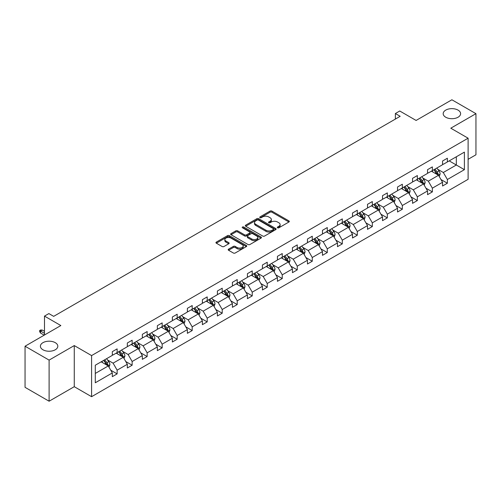 <?xml version="1.0" encoding="UTF-8"?>
<svg xmlns="http://www.w3.org/2000/svg" width="501" height="501" viewBox="0 0 501 501"><rect width="100%" height="100%" fill="white"/><g stroke="black" fill="none" stroke-linecap="round" stroke-linejoin="round"><path stroke-width="0.75" d="M55.267 342.665A8.711 5.029 0 0 0 45.773 341.576A8.711 5.029 0 0 0 40.399 346.216A8.711 5.029 0 0 0 42.948 349.773A8.711 5.029 0 0 0 52.436 350.863A8.711 5.029 0 0 0 57.815 346.216A8.711 5.029 0 0 0 55.267 342.665M458.052 110.114A8.711 5.029 0 0 0 448.564 109.024A8.711 5.029 0 0 0 443.185 113.671A8.711 5.029 0 0 0 445.733 117.228A8.711 5.029 0 0 0 455.227 118.317A8.711 5.029 0 0 0 460.601 113.671A8.711 5.029 0 0 0 458.052 110.114M277.567 227.792A0.933 0.539 0 0 0 278.888 227.792L288.92 221.999A1.334 0.77 0 0 0 289.315 221.455A1.334 0.77 0 0 0 288.92 220.91L271.924 211.096A1.334 0.77 0 0 0 270.033 211.096L260 216.889A0.933 0.539 0 0 0 259.725 217.271A0.933 0.539 0 0 0 260 217.653A0.933 0.539 0 0 0 261.322 217.653L262.618 216.902A4.277 2.467 0 0 1 268.661 216.902L270.083 217.722A4.277 2.467 0 0 1 271.335 219.463A4.277 2.467 0 0 1 270.083 221.21L268.78 221.962A0.933 0.539 0 0 0 268.511 222.344A0.933 0.539 0 0 0 268.78 222.726A0.933 0.539 0 0 0 270.102 222.726L271.404 221.974A4.277 2.467 0 0 1 277.448 221.974L278.863 222.788A4.277 2.467 0 0 1 280.115 224.536A4.277 2.467 0 0 1 278.863 226.283L277.567 227.028A0.933 0.539 0 0 0 277.291 227.41A0.933 0.539 0 0 0 277.567 227.792L277.567 227.028M468.109 159.312L475.95 154.784L475.95 113.671L451.896 99.78L416.099 120.447L399.742 111.003L395.364 113.533L395.364 119.088M49.104 401.22L74.267 386.691L74.267 345.577L49.104 360.106L49.104 401.22L25.05 387.329L25.05 346.216L60.846 325.55L44.489 316.106L44.489 335M49.104 360.106L25.05 346.216M228.569 249.154A1.334 0.77 0 0 0 228.18 249.705A1.334 0.77 0 0 0 228.569 250.25L233.341 252.999A1.334 0.77 0 0 0 235.226 252.999L246.373 246.567A1.334 0.77 0 0 0 246.768 246.022A1.334 0.77 0 0 0 246.373 245.477L229.37 235.658A1.334 0.77 0 0 0 227.485 235.658L216.338 242.096A1.334 0.77 0 0 0 215.95 242.641A1.334 0.77 0 0 0 216.338 243.185L222.1 246.511A1.334 0.77 0 0 0 223.991 246.511L228.757 243.755A1.334 0.77 0 0 0 229.151 243.21A1.334 0.77 0 0 0 228.757 242.666L225.901 241.019A3.576 2.06 0 0 1 224.855 239.559A3.576 2.06 0 0 1 227.059 237.656A3.576 2.06 0 0 1 230.955 238.1L242.146 244.563A3.576 2.06 0 0 1 243.192 246.022A3.576 2.06 0 0 1 240.987 247.926A3.576 2.06 0 0 1 237.092 247.481L235.226 246.404A1.334 0.77 0 0 0 233.341 246.404L228.569 249.154L228.569 250.25L233.341 247.513L233.341 246.404M44.489 316.106L48.866 313.582L53.676 316.356L400.174 116.307L395.364 113.533M74.267 345.577L91.589 355.578L468.109 138.201L468.109 179.308L91.589 396.692L91.589 355.578M475.95 113.671L450.787 128.2L468.109 138.201M262.712 236.04A1.334 0.77 0 0 0 264.603 236.04L275.75 229.608A1.334 0.77 0 0 0 276.139 229.063A1.334 0.77 0 0 0 275.75 228.519L258.748 218.699A1.334 0.77 0 0 0 256.856 218.699L245.715 225.137A1.334 0.77 0 0 0 245.321 225.682A1.334 0.77 0 0 0 245.715 226.227L262.712 236.04M242.828 227.999A0.933 0.539 0 0 1 243.774 228.13L261.046 238.094L249.918 244.519A1.334 0.77 0 0 1 248.026 244.519L231.024 234.706L231.024 233.616A1.334 0.77 0 0 0 230.635 234.161A1.334 0.77 0 0 0 231.024 234.706M231.024 233.616L235.796 230.861A1.334 0.77 0 0 1 237.687 230.861L244.582 234.844A1.334 0.77 0 0 0 246.467 234.844L249.63 233.015A1.334 0.77 0 0 0 250.024 232.47A1.334 0.77 0 0 0 249.63 231.925L242.453 227.78A0.933 0.539 0 0 1 242.183 227.398A0.933 0.539 0 0 1 242.76 226.903A0.933 0.539 0 0 1 243.774 227.016L261.059 236.998A1.334 0.77 0 0 1 261.453 237.543A1.334 0.77 0 0 1 261.059 238.088L261.059 236.998M95.29 365.216L112.324 355.384L112.324 351.664L117.134 348.884L117.134 352.61L127.335 346.717L127.335 342.997L132.145 340.217L132.145 343.943L142.347 338.05L142.347 334.33L147.156 331.556L147.156 335.275L157.358 329.389L157.358 325.663L162.167 322.888L162.167 326.608L172.369 320.721L172.369 316.995L177.179 314.221L177.179 317.941L187.38 312.054L187.38 308.334L192.19 305.554L192.19 309.274L202.391 303.387L202.391 299.667L207.201 296.886L207.201 300.606L217.396 294.72L217.396 291L222.212 288.219L222.212 291.945L232.408 286.052L232.408 282.332L237.224 279.552L237.224 283.278L247.419 277.385L247.419 273.665L252.235 270.891L252.235 274.611L262.43 268.724L262.43 264.998L267.24 262.223L267.24 265.943L277.441 260.057L277.441 256.33L282.251 253.556L282.251 257.276L292.452 251.389L292.452 247.669L297.262 244.889L297.262 248.609L307.464 242.722L307.464 239.002L312.273 236.221L312.273 239.948L322.475 234.055L322.475 230.335L327.285 227.554L327.285 231.28L337.486 225.387L337.486 221.667L342.296 218.887L342.296 222.613L352.497 216.726L352.497 213L357.307 210.226L357.307 213.946L367.509 208.059L367.509 204.333L372.318 201.559L372.318 205.278L382.52 199.392L382.52 195.666L387.329 192.891L387.329 196.611L397.531 190.724L397.531 187.005L402.341 184.224L402.341 187.944L412.542 182.057L412.542 178.337L417.352 175.557L417.352 179.283L427.547 173.39L427.547 169.67L432.363 166.889L432.363 170.616L442.558 164.723L442.558 161.003L447.374 158.222L447.374 161.948L464.402 152.116L464.402 169.67L447.374 179.502L447.374 183.222L442.558 186.003L442.558 182.283L432.363 188.169L432.363 191.889L427.547 194.67L427.547 190.944L417.352 196.837L417.352 200.557L412.542 203.337L412.542 199.611L402.341 205.504L402.341 209.224L397.531 212.004L397.531 208.278L387.329 214.165L387.329 217.891L382.52 220.665L382.52 216.946L372.318 222.832L372.318 226.558L367.509 229.333L367.509 225.613L357.307 231.5L357.307 235.226L352.497 238L352.497 234.28L342.296 240.167L342.296 243.887L337.486 246.667L337.486 242.947L327.285 248.834L327.285 252.554L322.475 255.335L322.475 251.608L312.273 257.501L312.273 261.221L307.464 264.002L307.464 260.276L297.262 266.169L297.262 269.889L292.452 272.663L292.452 268.943L282.251 274.83L282.251 278.556L277.441 281.33L277.441 277.61L267.24 283.497L267.24 287.223L262.43 289.998L262.43 286.278L252.235 292.164L252.235 295.891L247.419 298.665L247.419 294.945L237.224 300.832L237.224 304.552L232.408 307.332L232.408 303.612L222.212 309.499L222.212 313.219L217.396 315.999L217.396 312.273L207.201 318.166L207.201 321.886L202.391 324.667L202.391 320.941L192.19 326.834L192.19 330.554L187.38 333.328L187.38 329.608L177.179 335.495L177.179 339.221L172.369 341.995L172.369 338.275L162.167 344.162L162.167 347.888L157.358 350.662L157.358 346.942L147.156 352.829L147.156 356.549L142.347 359.33L142.347 355.61L132.145 361.497L132.145 365.216L127.335 367.997L127.335 364.277L117.134 370.164L117.134 373.884L112.324 376.664L112.324 372.938L95.29 382.777L95.29 365.216M116.176 353.161L123.296 357.276L113.094 363.162L107.527 359.95M113.094 363.162L117.134 370.164M123.296 357.276L127.335 364.277M112.324 354.495L113.094 354.94L117.134 352.61M131.181 344.494L138.307 348.608L128.106 354.495L122.538 351.282M128.106 354.495L132.145 361.497M138.307 348.608L142.347 355.61M127.335 345.828L128.106 346.272L132.145 343.943M146.192 335.833L153.312 339.941L143.117 345.828L137.543 342.615M143.117 345.828L147.156 352.829M153.312 339.941L157.358 346.942M142.347 337.167L143.117 337.605L147.156 335.275M161.203 327.166L168.323 331.274L158.128 337.167L152.554 333.948M158.128 337.167L162.167 344.162M168.323 331.274L172.369 338.275M157.358 328.499L158.128 328.944L162.167 326.608M176.214 318.498L183.335 322.606L173.139 328.499L167.566 325.281M173.139 328.499L177.179 335.495M183.335 322.606L187.38 329.608M172.369 319.832L173.139 320.277L177.179 317.941M191.225 309.831L198.346 313.945L188.151 319.832L182.577 316.613M188.151 319.832L192.19 326.834M198.346 313.945L202.391 320.941M187.38 311.165L188.151 311.609L192.19 309.274M206.237 301.164L213.357 305.278L203.155 311.165L197.588 307.952M203.155 311.165L207.201 318.166M213.357 305.278L217.396 312.273M202.391 302.498L203.155 302.942L207.201 300.606M221.248 292.496L228.368 296.611L218.167 302.498L212.599 299.285M218.167 302.498L222.212 309.499M228.368 296.611L232.408 303.612M217.396 293.83L218.167 294.275L222.212 291.945M236.259 283.835L243.38 287.943L233.178 293.83L227.611 290.618M233.178 293.83L237.224 300.832M243.38 287.943L247.419 294.945M232.408 285.163L233.178 285.608L237.224 283.278M251.27 275.168L258.391 279.276L248.189 285.163L242.622 281.95M248.189 285.163L252.235 292.164M258.391 279.276L262.43 286.278M247.419 276.502L248.189 276.947L252.235 274.611M266.281 266.501L273.402 270.609L263.2 276.502L257.633 273.283M263.2 276.502L267.24 283.497M273.402 270.609L277.441 277.61M262.43 267.835L263.2 268.279L267.24 265.943M281.293 257.833L288.413 261.942L278.212 267.835L272.644 264.616M278.212 267.835L282.251 274.83M288.413 261.942L292.452 268.943M277.441 259.167L278.212 259.612L282.251 257.276M296.304 249.166L303.424 253.281L293.223 259.167L287.655 255.948M293.223 259.167L297.262 266.169M303.424 253.281L307.464 260.276M292.452 250.5L293.223 250.945L297.262 248.609M311.315 240.499L318.436 244.613L308.234 250.5L302.667 247.287M308.234 250.5L312.273 257.501M318.436 244.613L322.475 251.608M307.464 241.833L308.234 242.277L312.273 239.948M326.326 231.831L333.447 235.946L323.245 241.833L317.678 238.62M323.245 241.833L327.285 248.834M333.447 235.946L337.486 242.947M322.475 233.165L323.245 233.61L327.285 231.28M341.331 223.17L348.452 227.279L338.256 233.165L332.683 229.953M338.256 233.165L342.296 240.167M348.452 227.279L352.497 234.28M337.486 224.498L338.256 224.943L342.296 222.613M356.343 214.503L363.463 218.611L353.268 224.498L347.694 221.285M353.268 224.498L357.307 231.5M363.463 218.611L367.509 225.613M352.497 215.837L353.268 216.282L357.307 213.946M371.354 205.836L378.474 209.944L368.279 215.837L362.705 212.618M368.279 215.837L372.318 222.832M378.474 209.944L382.52 216.946M367.509 207.17L368.279 207.614L372.318 205.278M386.365 197.169L393.485 201.277L383.29 207.17L377.716 203.951M383.29 207.17L387.329 214.165M393.485 201.277L397.531 208.278M382.52 198.502L383.29 198.947L387.329 196.611M401.376 188.501L408.497 192.616L398.301 198.502L392.728 195.284M398.301 198.502L402.341 205.504M408.497 192.616L412.542 199.611M397.531 189.835L398.301 190.28L402.341 187.944M416.387 179.834L423.508 183.948L413.306 189.835L407.739 186.623M413.306 189.835L417.352 196.837M423.508 183.948L427.547 190.944M412.542 181.168L413.306 181.612L417.352 179.283M431.399 171.167L438.519 175.281L428.317 181.168L422.75 177.955M428.317 181.168L432.363 188.169M438.519 175.281L442.558 182.283M427.547 172.501L428.317 172.945L432.363 170.616M449.203 160.89L456.323 165.004L443.329 172.501L437.761 169.288M443.329 172.501L447.374 179.502M464.402 169.67L456.323 165.004L456.323 156.782L464.402 152.116M74.267 386.691L91.589 396.692M442.558 163.833L443.329 164.278L447.374 161.948M95.29 373.439L108.285 365.943L101.164 361.828M108.285 365.943L112.324 372.938M440.974 179.533L447.374 183.222M425.963 188.194L432.363 191.889M410.952 196.862L417.352 200.557M395.94 205.529L402.341 209.224M380.929 214.196L387.329 217.891M365.918 222.864L372.318 226.558M350.907 231.531L357.307 235.226M335.895 240.192L342.296 243.887M320.884 248.859L327.285 252.554M305.879 257.527L312.273 261.221M290.868 266.194L297.262 269.889M275.857 274.861L282.251 278.556M260.846 283.528L267.24 287.223M245.834 292.196L252.235 295.891M230.823 300.857L237.224 304.552M215.812 309.524L222.212 313.219M200.801 318.191L207.201 321.886M185.79 326.859L192.19 330.554M170.778 335.526L177.179 339.221M155.767 344.193L162.167 347.888M140.756 352.861L147.156 356.549M125.745 361.522L132.145 365.216M110.734 370.189L117.134 373.884M277.942 227.924L278.863 227.391A4.277 2.467 0 0 0 280.115 225.65L280.115 224.536M271.335 219.463L271.335 220.578A4.277 2.467 0 0 1 270.083 222.319L269.156 222.857M288.92 220.91L288.92 221.999L271.924 212.205A1.334 0.77 0 0 0 270.033 212.205L260.37 217.785M275.75 228.519L275.75 229.608L258.748 219.814A1.334 0.77 0 0 0 256.856 219.814L245.728 226.239M273.383 229.445A0.933 0.539 0 0 0 273.659 229.063A0.933 0.539 0 0 0 273.383 228.681L258.466 220.064A0.933 0.539 0 0 0 257.138 220.064L255.773 220.853A4.277 2.467 0 0 0 254.521 222.601A4.277 2.467 0 0 0 255.773 224.348L265.975 230.235A4.277 2.467 0 0 0 272.018 230.235L273.383 229.445L273.383 230.554A0.933 0.539 0 0 0 273.659 230.172L273.659 229.063M254.521 222.601L254.521 223.709A4.277 2.467 0 0 0 255.773 225.456L255.773 224.348M273.383 230.554L272.018 231.343A4.277 2.467 0 0 1 265.975 231.343L255.773 225.456M231.042 234.719L235.796 231.976L235.796 230.861M250.024 232.47L250.024 233.579A1.334 0.77 0 0 1 249.63 234.124L246.467 235.952A1.334 0.77 0 0 1 244.582 235.952L237.687 231.976A1.334 0.77 0 0 0 235.796 231.976M251.734 238.971A3.576 2.06 0 0 0 255.629 239.422A3.576 2.06 0 0 0 257.833 237.512A3.576 2.06 0 0 0 256.788 236.059L252.842 233.779A1.334 0.77 0 0 0 250.957 233.779L247.788 235.608A1.334 0.77 0 0 0 247.4 236.153A1.334 0.77 0 0 0 247.788 236.697L251.734 238.971L251.734 240.085A3.576 2.06 0 0 0 255.629 240.53A3.576 2.06 0 0 0 257.833 238.626L257.833 237.512M247.4 236.153L247.4 237.261A1.334 0.77 0 0 0 247.788 237.806L247.788 236.697M251.734 240.085L247.788 237.806M243.192 246.022L243.192 247.131A3.576 2.06 0 0 1 240.987 249.041A3.576 2.06 0 0 1 237.092 248.59L235.226 247.513A1.334 0.77 0 0 0 233.341 247.513M224.855 239.559L224.855 240.668A3.576 2.06 0 0 0 225.901 242.127L225.901 241.019M228.744 243.768L225.901 242.127M246.354 246.573L229.37 236.773A1.334 0.77 0 0 0 227.485 236.773L216.357 243.198M439.252 176.546L440.135 173.991A3.607 2.079 -120 0 0 438.982 170.922L436.822 168.035M432.952 172.062L432.012 170.816M437.987 174.974L438.187 174.148A3.607 2.079 -120 0 0 437.154 171.975L434.993 169.094M434.091 169.614L436.471 172.789A1.835 1.058 60 0 1 436.803 173.346L438.187 174.148M433.841 169.758L436.002 172.645A3.607 2.079 60 0 1 436.903 174.348M424.241 185.213L425.124 182.658A3.607 2.079 -120 0 0 423.971 179.59L421.811 176.703M417.94 180.729L417.001 179.483M422.976 183.642L423.176 182.809A3.607 2.079 -120 0 0 422.143 180.642L419.988 177.761M419.08 178.281L421.46 181.456A1.835 1.058 60 0 1 421.792 182.013L423.176 182.809M418.83 178.425L420.99 181.312A3.607 2.079 60 0 1 421.892 183.009M409.229 193.881L410.112 191.326A3.607 2.079 -120 0 0 408.966 188.251L406.806 185.37M402.929 189.397L401.99 188.144M407.964 192.303L408.165 191.476A3.607 2.079 -120 0 0 407.138 189.309L404.977 186.422M404.069 186.948L406.449 190.123A1.835 1.058 60 0 1 406.781 190.681L408.165 191.476M403.819 187.092L405.979 189.973A3.607 2.079 60 0 1 406.881 191.676M394.218 202.548L395.101 199.993A3.607 2.079 -120 0 0 393.955 196.918L391.795 194.037M387.918 198.064L386.979 196.812M392.953 200.97L393.153 200.143A3.607 2.079 -120 0 0 392.126 197.976L389.966 195.089M389.058 195.615L391.438 198.784A1.835 1.058 60 0 1 391.769 199.348L393.153 200.143M388.807 195.759L390.968 198.64A3.607 2.079 60 0 1 391.87 200.344M379.207 211.215L380.09 208.654A3.607 2.079 -120 0 0 378.944 205.585L376.783 202.705M372.907 206.731L371.967 205.479M377.942 209.637L378.149 208.811A3.607 2.079 -120 0 0 377.115 206.644L374.955 203.757M374.047 204.276L376.426 207.452A1.835 1.058 60 0 1 376.758 208.009L378.149 208.811M373.796 204.427L375.957 207.308A3.607 2.079 60 0 1 376.858 209.011M364.196 219.876L365.079 217.321A3.607 2.079 -120 0 0 363.933 214.253L361.772 211.366M357.896 215.399L356.962 214.146M362.931 218.304L363.137 217.478A3.607 2.079 -120 0 0 362.104 215.311L359.943 212.424M359.042 212.944L361.415 216.119A1.835 1.058 60 0 1 361.753 216.676L363.137 217.478M358.785 213.088L360.945 215.975A3.607 2.079 60 0 1 361.847 217.678M349.184 228.544L350.074 225.989A3.607 2.079 -120 0 0 348.921 222.92L346.761 220.033M342.884 224.066L341.951 222.813M347.919 226.972L348.126 226.145A3.607 2.079 -120 0 0 347.093 223.972L344.932 221.091M344.03 221.611L346.404 224.786A1.835 1.058 60 0 1 346.742 225.344L348.126 226.145M343.78 221.755L345.934 224.642A3.607 2.079 60 0 1 346.836 226.346M334.173 237.211L335.063 234.656A3.607 2.079 -120 0 0 333.91 231.587L331.75 228.7M327.873 232.727L326.94 231.481M332.914 235.639L333.115 234.812A3.607 2.079 -120 0 0 332.082 232.639L329.921 229.759M329.019 230.278L331.393 233.453A1.835 1.058 60 0 1 331.731 234.011L333.115 234.812M328.769 230.422L330.929 233.309A3.607 2.079 60 0 1 331.825 235.013M319.162 245.878L320.051 243.323A3.607 2.079 -120 0 0 318.899 240.255L316.738 237.368M312.862 241.394L311.929 240.148M317.903 244.306L318.104 243.473A3.607 2.079 -120 0 0 317.07 241.307L314.91 238.426M314.008 238.946L316.381 242.121A1.835 1.058 60 0 1 316.72 242.678L318.104 243.473M313.758 239.09L315.918 241.977A3.607 2.079 60 0 1 316.814 243.674M304.151 254.546L305.04 251.99A3.607 2.079 -120 0 0 303.888 248.916L301.727 246.035M297.851 250.062L296.918 248.809M302.892 252.967L303.092 252.141A3.607 2.079 -120 0 0 302.059 249.974L299.899 247.087M298.997 247.613L301.377 250.788A1.835 1.058 60 0 1 301.708 251.345L303.092 252.141M298.746 247.757L300.907 250.638A3.607 2.079 60 0 1 301.802 252.341M289.146 263.213L290.029 260.658A3.607 2.079 -120 0 0 288.877 257.583L286.716 254.702M282.84 258.729L281.906 257.476M287.881 261.635L288.081 260.808A3.607 2.079 -120 0 0 287.048 258.641L284.887 255.754M283.986 256.28L286.365 259.449A1.835 1.058 60 0 1 286.697 260.006L288.081 260.808M283.735 256.424L285.896 259.305A3.607 2.079 60 0 1 286.791 261.008M274.135 271.88L275.018 269.319A3.607 2.079 -120 0 0 273.865 266.25L271.705 263.369M267.835 267.396L266.895 266.144M272.87 270.302L273.07 269.475A3.607 2.079 -120 0 0 272.037 267.309L269.876 264.422M268.974 264.941L271.354 268.116A1.835 1.058 60 0 1 271.686 268.674L273.07 269.475M268.724 265.092L270.884 267.972A3.607 2.079 60 0 1 271.78 269.676M259.123 280.541L260.006 277.986A3.607 2.079 -120 0 0 258.854 274.917L256.694 272.03M252.823 276.064L251.884 274.811M257.858 278.969L258.059 278.143A3.607 2.079 -120 0 0 257.026 275.97L254.865 273.089M253.963 273.609L256.343 276.784A1.835 1.058 60 0 1 256.675 277.341L258.059 278.143M253.713 273.753L255.873 276.64A3.607 2.079 60 0 1 256.769 278.343M244.112 289.209L244.995 286.653A3.607 2.079 -120 0 0 243.843 283.585L241.682 280.698M237.812 284.731L236.873 283.478M242.847 287.637L243.048 286.81A3.607 2.079 -120 0 0 242.014 284.637L239.854 281.756M238.952 282.276L241.332 285.451A1.835 1.058 60 0 1 241.664 286.008L243.048 286.81M238.701 282.42L240.862 285.307A3.607 2.079 60 0 1 241.758 287.01M229.101 297.876L229.984 295.321A3.607 2.079 -120 0 0 228.832 292.252L226.671 289.365M222.801 293.392L221.862 292.146M227.836 296.304L228.036 295.477A3.607 2.079 -120 0 0 227.003 293.304L224.843 290.423M223.941 290.943L226.32 294.118A1.835 1.058 60 0 1 226.652 294.676L228.036 295.477M223.69 291.087L225.851 293.974A3.607 2.079 60 0 1 226.753 295.678M214.09 306.543L214.973 303.988A3.607 2.079 -120 0 0 213.821 300.919L211.66 298.032M207.79 302.059L206.85 300.813M212.825 304.971L213.025 304.138A3.607 2.079 -120 0 0 211.998 301.971L209.838 299.091M208.93 299.611L211.309 302.786A1.835 1.058 60 0 1 211.641 303.343L213.025 304.138M208.679 299.755L210.84 302.642A3.607 2.079 60 0 1 211.741 304.339M199.079 315.21L199.962 312.655A3.607 2.079 -120 0 0 198.816 309.58L196.655 306.7M192.779 310.726L191.839 309.474M197.814 313.632L198.014 312.806A3.607 2.079 -120 0 0 196.987 310.639L194.826 307.752M193.918 308.278L196.298 311.447A1.835 1.058 60 0 1 196.63 312.01L198.014 312.806M193.668 308.422L195.828 311.303A3.607 2.079 60 0 1 196.73 313.006M184.067 323.878L184.95 321.323A3.607 2.079 -120 0 0 183.804 318.248L181.644 315.367M177.767 319.394L176.828 318.141M182.802 322.3L183.003 321.473A3.607 2.079 -120 0 0 181.976 319.306L179.815 316.419M178.907 316.945L181.287 320.114A1.835 1.058 60 0 1 181.619 320.671L183.003 321.473M178.657 317.089L180.817 319.97A3.607 2.079 60 0 1 181.719 321.673M169.056 332.539L169.939 329.984A3.607 2.079 -120 0 0 168.793 326.915L166.633 324.034M162.756 328.061L161.817 326.809M167.791 330.967L167.998 330.14A3.607 2.079 -120 0 0 166.965 327.973L164.804 325.086M163.902 325.606L166.276 328.781A1.835 1.058 60 0 1 166.608 329.339L167.998 330.14M163.645 325.756L165.806 328.637A3.607 2.079 60 0 1 166.708 330.341M154.045 341.206L154.928 338.651A3.607 2.079 -120 0 0 153.782 335.582L151.621 332.695M147.745 336.728L146.812 335.476M152.78 339.634L152.987 338.808A3.607 2.079 -120 0 0 151.953 336.634L149.793 333.754M148.891 334.273L151.264 337.449A1.835 1.058 60 0 1 151.603 338.006L152.987 338.808M148.634 334.417L150.795 337.305A3.607 2.079 60 0 1 151.697 339.008M139.034 349.873L139.923 347.318A3.607 2.079 -120 0 0 138.771 344.25L136.61 341.363M132.734 345.389L131.801 344.143M137.769 348.301L137.975 347.475A3.607 2.079 -120 0 0 136.942 345.302L134.782 342.421M133.88 342.941L136.253 346.116A1.835 1.058 60 0 1 136.591 346.673L137.975 347.475M133.629 343.085L135.79 345.972A3.607 2.079 60 0 1 136.685 347.675M124.023 358.541L124.912 355.986A3.607 2.079 -120 0 0 123.76 352.917L121.599 350.03M117.722 354.057L116.789 352.81M122.764 356.969L122.964 356.142A3.607 2.079 -120 0 0 121.931 353.969L119.77 351.088M118.869 351.608L121.242 354.783A1.835 1.058 60 0 1 121.58 355.341L122.964 356.142M118.618 351.752L120.779 354.639A3.607 2.079 60 0 1 121.674 356.343M109.011 367.208L109.901 364.653A3.607 2.079 -120 0 0 108.748 361.578L106.588 358.697M102.711 362.724L101.778 361.478M107.753 365.636L107.953 364.803A3.607 2.079 -120 0 0 106.92 362.636L104.759 359.756M103.857 360.275L106.231 363.45A1.835 1.058 60 0 1 106.569 364.008L107.953 364.803M103.607 360.419L105.767 363.3A3.607 2.079 60 0 1 106.663 365.004M40.525 333.04L39.654 331.656L39.654 330.541L40.619 329.984L42.253 330.04L40.525 331.042L40.525 333.04L44.201 335.163M39.654 330.541L44.489 333.328M42.253 330.04L44.489 331.33M278.863 227.391L278.863 226.283M268.78 222.726L268.78 221.962M270.083 222.319L270.083 221.21M260 217.653L260 216.889M270.033 212.205L270.033 211.096M271.924 212.205L271.924 211.096M245.715 226.227L245.715 225.137M256.856 219.814L256.856 218.699M258.748 219.814L258.748 218.699M265.975 231.343L265.975 230.235M272.018 231.343L272.018 230.235M237.687 231.976L237.687 230.861M244.582 235.952L244.582 234.844M246.467 235.952L246.467 234.844M249.63 234.124L249.63 233.015M243.774 228.13L243.774 227.016M235.226 247.513L235.226 246.404M237.092 248.59L237.092 247.481M228.757 243.755L228.757 242.666M216.338 243.185L216.338 242.096M227.485 236.773L227.485 235.658M229.37 236.773L229.37 235.658M246.373 246.567L246.373 245.477M438.262 175.131L440.11 174.06M437.154 171.975L438.982 170.922M434.974 173.233L436.002 172.645M423.251 183.798L425.098 182.727M422.143 180.642L423.971 179.59M419.963 181.901L420.99 181.312M408.24 192.465L410.087 191.395M407.138 189.309L408.966 188.251M404.952 190.568L405.979 189.973M393.229 201.126L395.082 200.062M392.126 197.976L393.955 196.918M389.947 199.235L390.968 198.64M378.217 209.794L380.071 208.729M377.115 206.644L378.944 205.585M374.936 207.902L375.957 207.308M363.206 218.461L365.06 217.39M362.104 215.311L363.933 214.253M359.925 216.57L360.945 215.975M348.195 227.128L350.049 226.057M347.093 223.972L348.921 222.92M344.913 225.231L345.934 224.642M333.184 235.796L335.037 234.725M332.082 232.639L333.91 231.587M329.902 233.898L330.929 233.309M318.173 244.463L320.026 243.392M317.07 241.307L318.899 240.255M314.891 242.565L315.918 241.977M303.161 253.13L305.015 252.059M302.059 249.974L303.888 248.916M299.88 251.233L300.907 250.638M288.15 261.791L290.004 260.727M287.048 258.641L288.877 257.583M284.869 259.9L285.896 259.305M273.139 270.459L274.993 269.394M272.037 267.309L273.865 266.25M269.857 268.567L270.884 267.972M258.128 279.126L259.981 278.055M257.026 275.97L258.854 274.917M254.846 277.228L255.873 276.64M243.123 287.793L244.97 286.722M242.014 284.637L243.843 283.585M239.835 285.896L240.862 285.307M228.112 296.46L229.959 295.39M227.003 293.304L228.832 292.252M224.824 294.563L225.851 293.974M213.1 305.128L214.948 304.057M211.998 301.971L213.821 300.919M209.813 303.23L210.84 302.642M198.089 313.795L199.943 312.724M196.987 310.639L198.816 309.58M194.801 311.898L195.828 311.303M183.078 322.456L184.932 321.392M181.976 319.306L183.804 318.248M179.796 320.565L180.817 319.97M168.067 331.123L169.92 330.059M166.965 327.973L168.793 326.915M164.785 329.232L165.806 328.637M153.055 339.791L154.909 338.72M151.953 336.634L153.782 335.582M149.774 337.893L150.795 337.305M138.044 348.458L139.898 347.387M136.942 345.302L138.771 344.25M134.763 346.56L135.79 345.972M123.033 357.125L124.887 356.054M121.931 353.969L123.76 352.917M119.752 355.228L120.779 354.639M108.022 365.793L109.876 364.722M106.92 362.636L108.748 361.578M104.74 363.895L105.767 363.3"/></g></svg>
